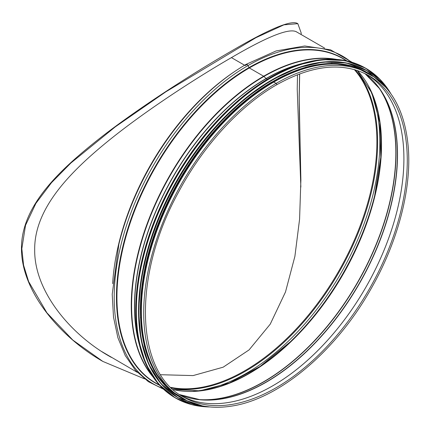 <?xml version="1.0" encoding="UTF-8"?>
<svg xmlns="http://www.w3.org/2000/svg" width="430" height="430" viewBox="0 0 430 430"><rect width="100%" height="100%" fill="white"/><g stroke="black" fill="none" stroke-linecap="round" stroke-linejoin="round"><path stroke-width="0.64" d="M236.441 105.914A186.942 107.93 120 0 0 143.362 267.127M271.878 82.006A186.942 107.93 120 0 0 140.379 309.772M325.575 64.339A186.942 107.93 120 0 0 179.896 180.745A186.942 107.93 120 0 0 151.924 365.113M299.678 73.879L299.215 96.997L299.393 113.391L300.887 179.912L299.581 219.198L294.894 256.361L285.488 291.997L270.228 324.166L249.083 349.902L223.17 367.182L193.07 375.589L160.643 374.718M101.636 351.509L137.358 372.391M300.887 180.466L299.339 113.144L299.156 96.723L299.613 73.901L299.151 96.707L300.887 180.493M324.596 48.085L296.189 31.686M244.605 65.231L231.421 57.615L244.611 65.226M276.103 83.409A187.238 108.102 -60 0 1 369.719 74.137C392.122 87.645 404.947 111.735 408.188 146.399C411.945 188.464 397.863 242.165 370.773 289.25C335.642 351.67 278.753 399.395 231.141 406.167C212.7 409.005 196.478 406.431 182.481 398.443L180.149 397.094A187.238 108.102 -60 0 1 151.446 247.056A187.238 108.102 -60 0 1 273.765 82.06L276.103 83.409A0.865 0.5 -120 0 1 276.667 84.172A0.865 0.5 -120 0 1 276.533 84.86A0.865 0.5 -120 0 0 276.533 84.86A0.865 0.5 -120 0 0 276.662 84.172A0.865 0.5 -120 0 0 276.098 83.409L273.765 82.066M138.723 341.769A186.045 107.414 -60 0 1 266.181 78.658L267.229 79.292L266.181 78.658A0.597 0.344 60 0 1 266.046 78.55L263.945 76.449A1.193 0.688 -120 0 0 263.654 76.223L249.335 67.956A0.597 0.344 60 0 1 249.002 67.585L248.008 65.559A1.784 1.032 -120 0 0 246.121 64.344A1.784 1.032 -120 0 0 246.025 64.414A189.243 109.258 -60 0 0 204.32 96.191L204.32 96.191A189.243 109.258 -60 0 0 118.879 244.175L112.214 294.308L113.504 317.098L117.874 337.674L125.243 355.556L135.471 370.343L148.323 381.646L163.491 389.171M298.764 64.581A186.045 107.414 -60 0 0 266.181 78.658A0.597 0.344 60 0 1 266.052 78.55L263.945 76.449A1.193 0.688 -120 0 0 263.654 76.223L249.335 67.956A0.597 0.344 60 0 1 249.008 67.58L248.008 65.553A1.784 1.032 -120 0 0 246.127 64.344A1.784 1.032 -120 0 0 246.03 64.414M273.765 82.06A187.238 108.102 -60 0 1 367.381 72.788L369.719 74.137M144.469 378.846L102.845 361.426L72.858 340.108L46.902 312.814L28.633 281.569L23.58 265.192L21.828 248.701L25.537 225.298L35.91 203.352L51.498 182.685L70.805 163.083L115.278 126.861L165.808 91.837L255.915 37.706L283.95 24.832L297.839 23.677L301.188 33.002L301.188 34.572M297.017 32.159L296.635 31.922C289.53 27.756 267.799 36.313 231.437 57.609C196.607 77.733 146.786 109.854 109.381 140.035C70.859 171.21 34.233 208.012 34.679 249.798C34.233 291.551 70.859 334.422 109.387 356.26L111.354 357.378M300.855 187.066L297.227 89.273L297.506 74.707M297.839 23.677L297.582 23.526C291.33 19.726 269.212 28.939 231.227 51.165C194.758 72.245 142.271 105.468 102.582 136.111C61.554 168.259 21.296 204.556 21.462 248.486C21.296 292.513 61.554 337.846 102.587 361.275L102.716 361.35M111.107 357.233L109.258 356.185M270.244 77.55A190.216 109.822 120 0 0 135.703 310.589M175.123 397.771L158.374 383.877L145.926 364.188L138.261 339.463L135.665 310.654L138.24 278.86L145.883 245.299L158.304 211.264L175.026 178.058L195.403 146.958L218.682 119.131L243.939 95.691L270.207 77.534L296.485 65.344L321.758 59.609L345.043 60.539L365.457 68.096A190.334 109.892 120 0 0 175.123 177.988A190.334 109.892 120 0 0 175.123 397.771L175.59 398.04A190.334 109.892 120 0 0 209.829 406.952M390.762 93.563A190.334 109.892 120 0 0 365.925 68.37A190.334 109.892 120 0 0 175.59 178.262A190.334 109.892 120 0 0 175.59 398.04L191.785 404.646L209.947 406.963M390.375 93.02A190.221 109.827 120 0 0 175.73 178.343A190.221 109.827 120 0 0 209.163 406.887M272.056 79.813A188.727 108.962 120 0 0 138.567 311.03M366.656 70.509A188.845 109.032 120 0 0 366.521 70.434A188.845 109.032 120 0 0 177.676 179.466A188.845 109.032 120 0 0 177.676 397.53A188.845 109.032 120 0 0 177.81 397.599M385.952 87.483A188.845 109.032 120 0 0 366.785 70.584A188.845 109.032 120 0 0 177.939 179.616A188.845 109.032 120 0 0 177.939 397.675A188.845 109.032 120 0 0 202.159 405.829M385.253 86.704A188.738 108.967 120 0 0 178.074 179.697A188.738 108.967 120 0 0 201.132 405.614M366.833 72.331A187.356 108.172 120 0 0 179.262 180.38A187.356 108.172 120 0 0 179.477 396.847M370.386 74.524A187.356 108.172 120 0 0 179.686 180.621A187.356 108.172 120 0 0 183.153 398.825M112.638 283.617A187.238 108.102 -60 0 1 235.35 71.063M266.052 78.55A186.082 107.435 -60 0 1 301.855 63.613M139.438 344.935A186.082 107.435 -60 0 1 266.046 78.55M152.161 375.627A187.168 108.059 -60 0 1 147.984 222.563A187.168 108.059 -60 0 1 263.945 76.449A187.168 108.059 -60 0 1 334.798 59.286M153.161 377.121A187.238 108.102 -60 0 1 147.065 223.971A187.238 108.102 -60 0 1 263.654 76.223A187.238 108.102 -60 0 1 336.593 59.404M159.562 385.21L155.719 382.99A187.238 108.102 -60 0 1 127.017 232.952A187.238 108.102 -60 0 1 249.335 67.956A187.238 108.102 -60 0 1 342.957 58.684L346.8 60.904M159.632 385.291A187.464 108.231 -60 0 1 125.415 236.656A187.464 108.231 -60 0 1 249.002 67.585A187.464 108.231 -60 0 1 346.902 60.926M162.604 388.333A189.243 109.258 -60 0 1 122.131 240.332A189.243 109.258 -60 0 1 248.008 65.559A189.243 109.258 -60 0 1 351.025 61.979M118.879 244.175L119.078 243.364A187.464 108.231 -60 0 1 203.718 96.766L204.32 96.191C217.886 83.237 231.818 72.622 246.121 64.344L276.125 50.934L304.746 45.989L330.568 49.832L352.197 62.328M354.298 69.547A186.942 107.93 -60 0 1 338.173 272.125A186.942 107.93 -60 0 1 170.801 387.382M245.197 65.532A187.281 108.129 -60 0 1 246.852 64.591M355.207 69.805A187.281 108.129 -60 0 1 338.84 272.512A187.281 108.129 -60 0 1 171.479 388.037M368.806 86.726A189.055 109.15 -60 0 1 340.721 273.598A189.055 109.15 -60 0 1 192.93 391.359M374.772 195.161A189.055 109.15 -60 0 1 289.815 342.307M368.988 86.881A187.281 108.129 -60 0 1 374.67 195.564L374.67 195.564A187.281 108.129 -60 0 1 290.116 342.017L290.116 342.017A187.281 108.129 -60 0 1 193.156 391.44M357.335 70.472A186.942 107.93 -60 0 1 342.807 274.802A186.942 107.93 -60 0 1 173.118 389.553M377.991 86.489A186.942 107.93 -60 0 1 357.126 283.069A186.942 107.93 -60 0 1 197.316 399.427M378.932 87.747A186.889 107.898 -60 0 1 357.319 283.177A186.889 107.898 -60 0 1 198.875 399.615M370.579 78.255A185.803 107.274 -60 0 1 379.658 88.757A185.803 107.274 -60 0 1 358.878 284.079A185.803 107.274 -60 0 1 200.111 399.739A185.803 107.274 -60 0 1 186.48 397.127M379.658 88.757L364.925 73.552A185.749 107.242 -60 0 1 359.055 284.182A185.749 107.242 -60 0 1 179.589 394.589L200.111 399.739M367.161 74.686A185.513 107.108 -60 0 1 365.484 287.89A185.513 107.108 -60 0 1 181.68 395.949A185.513 107.108 -60 0 0 365.495 287.901A185.513 107.108 -60 0 0 367.161 74.691M368.859 75.632A185.513 107.108 -60 0 1 368.859 289.841A185.513 107.108 -60 0 1 183.347 396.949C134.993 371.751 132.381 275.823 178.439 192.323C202.912 146.135 239.585 105.984 276.533 84.866C312.502 64.747 343.28 61.667 368.859 75.632M182.481 398.443A187.238 108.102 -60 0 1 153.784 248.406A187.238 108.102 -60 0 1 276.098 83.409M365.457 68.096L379.744 79.093L390.832 93.659M386.011 87.553L366.785 70.584L346.268 62.93L323.166 62.011L298.092 67.703L272.018 79.792L245.96 97.809L220.896 121.067L197.8 148.673L177.579 179.53L160.992 212.479L148.667 246.245L141.083 279.548L138.53 311.089L141.104 339.678L148.71 364.21L161.062 383.743L177.939 397.675L202.245 405.845M374.729 77.352L354.943 66.709L331.67 63.258L305.907 67.139L278.758 78.174L251.362 95.901L224.901 119.551L200.498 148.113L179.202 180.374L161.927 214.935L149.398 250.335L142.153 285.063L140.497 317.641L144.518 346.671L154.037 370.929L168.662 389.36L187.77 401.174M357.287 70.456L371.826 93.014L379.819 122.496L380.792 157.31L374.67 195.564M173.08 389.515L199.885 390.827L229.41 383.006L260.048 366.446L290.116 342.017"/></g></svg>
